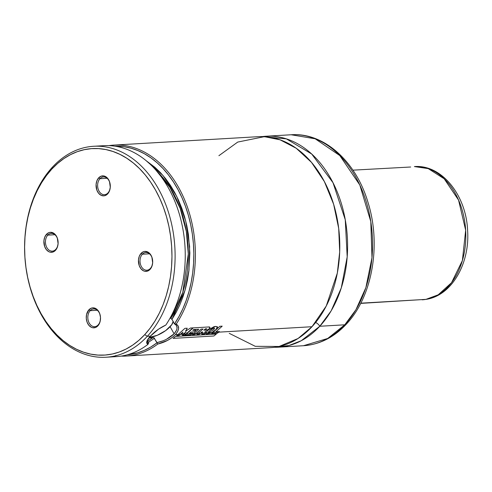 <?xml version="1.0" encoding="UTF-8"?>
<svg xmlns="http://www.w3.org/2000/svg" width="492" height="492" viewBox="0 0 492 492"><rect width="100%" height="100%" fill="white"/><g stroke="black" fill="none" stroke-linecap="round" stroke-linejoin="round"><path stroke-width="0.74" d="M229.254 333.336L255.25 346.307L279.075 346.473L298.066 338.484L311.983 326.719L326.239 306.049L337.321 273.109L339.695 251.886L338.699 228.417L333.637 204.272L324.363 181.548L311.479 162.366L296.215 148.264L280.065 139.82L264.382 136.665L237.734 142.071L218.897 155.693M47.779 235.139A8.899 6.328 86.7 0 1 51.26 233.38A8.899 6.328 86.7 0 1 57.662 239.284A8.899 6.328 86.7 0 1 55.774 249.382A8.899 6.328 -93.3 0 0 56.697 236.941A8.899 6.328 -93.3 0 0 47.779 235.139L46.5 234.297A10.012 7.122 86.7 0 1 56.531 236.32A10.012 7.122 86.7 0 1 55.491 250.317L57.269 247.415L58.093 243.737L57.306 237.999L55.547 234.868L53.105 232.876L50.338 232.316L48.96 232.611L46.5 234.297L44.729 237.193L43.905 240.877L44.692 246.615L46.445 249.739L48.892 251.732L50.264 252.205L53.031 251.996L55.491 250.317A10.012 7.122 86.7 0 1 45.461 248.294A10.012 7.122 86.7 0 1 46.5 234.297L47.779 235.139A8.899 6.328 -93.3 0 0 46.857 247.581A8.899 6.328 -93.3 0 0 55.774 249.382A8.899 6.328 86.7 0 1 52.293 251.141A8.899 6.328 86.7 0 1 45.897 245.237A8.899 6.328 86.7 0 1 47.779 235.139L54.919 234.721L47.779 235.139M99.968 178.694A8.899 6.328 86.7 0 1 103.443 176.929A8.899 6.328 86.7 0 1 109.845 182.833A8.899 6.328 86.7 0 1 107.957 192.932A8.899 6.328 -93.3 0 0 108.88 180.49A8.899 6.328 -93.3 0 0 99.968 178.694L98.683 177.846A10.012 7.122 86.7 0 1 108.714 179.869A10.012 7.122 86.7 0 1 107.674 193.873L109.452 190.97L110.276 187.292L109.488 181.548L107.736 178.424L105.288 176.431L103.917 175.958L101.149 176.167L98.683 177.846L96.912 180.748L96.088 184.426L96.875 190.17L98.628 193.294L101.075 195.287L103.843 195.847L105.214 195.552L107.674 193.873A10.012 7.122 86.7 0 1 97.644 191.843A10.012 7.122 86.7 0 1 98.683 177.846L99.968 178.694A8.899 6.328 -93.3 0 0 99.04 191.136A8.899 6.328 -93.3 0 0 107.957 192.932A8.899 6.328 86.7 0 1 104.482 194.697A8.899 6.328 86.7 0 1 98.08 188.793A8.899 6.328 86.7 0 1 99.968 178.694L107.102 178.276L99.968 178.694M90.165 310.667L97.305 310.249L90.165 310.667A8.899 6.328 -93.3 0 0 89.243 323.109A8.899 6.328 -93.3 0 0 98.16 324.911A8.899 6.328 86.7 0 1 94.679 326.67A8.899 6.328 86.7 0 1 88.283 320.766A8.899 6.328 86.7 0 1 90.165 310.667L88.886 309.825L90.165 310.667A8.899 6.328 86.7 0 1 93.646 308.908A8.899 6.328 86.7 0 1 100.042 314.812A8.899 6.328 86.7 0 1 98.16 324.911L97.877 325.845A10.012 7.122 86.7 0 1 87.847 323.822A10.012 7.122 86.7 0 1 88.886 309.825L86.567 314.499L86.285 318.361L87.078 322.143L88.831 325.267L91.278 327.266L92.65 327.733L95.417 327.524L96.715 326.86L98.874 324.523L100.196 321.171L100.485 317.309L99.685 313.527L97.933 310.397L95.485 308.404L92.717 307.844L91.346 308.14L88.886 309.825A10.012 7.122 86.7 0 1 98.917 311.848A10.012 7.122 86.7 0 1 97.877 325.845L98.16 324.911A8.899 6.328 -93.3 0 0 99.083 312.469A8.899 6.328 -93.3 0 0 90.165 310.667M142.348 254.223L149.488 253.804L142.348 254.223A8.899 6.328 -93.3 0 0 141.425 266.664A8.899 6.328 -93.3 0 0 150.343 268.466A8.899 6.328 86.7 0 1 146.862 270.225A8.899 6.328 86.7 0 1 140.466 264.321A8.899 6.328 86.7 0 1 142.348 254.223L141.069 253.374L142.348 254.223A8.899 6.328 86.7 0 1 145.829 252.458A8.899 6.328 86.7 0 1 152.231 258.362A8.899 6.328 86.7 0 1 150.343 268.466L150.06 269.401A10.012 7.122 86.7 0 1 140.029 267.377A10.012 7.122 86.7 0 1 141.069 253.374L139.297 256.277L138.473 259.954L139.261 265.698L141.013 268.823L143.461 270.815L144.833 271.289L147.6 271.08L150.06 269.401L151.837 266.498L152.661 262.82L151.874 257.076L150.115 253.952L147.674 251.959L144.906 251.4L143.529 251.695L141.069 253.374A10.012 7.122 86.7 0 1 151.099 255.403A10.012 7.122 86.7 0 1 150.06 269.401L150.343 268.466A8.899 6.328 -93.3 0 0 151.265 256.018A8.899 6.328 -93.3 0 0 142.348 254.223M162.624 340.944L157.003 342.61L153.885 337.666L148.799 338.035L153.885 337.666L156.966 342.826A104.544 74.353 86.7 0 1 127.047 354.867L137.723 352.807L144.377 350.341L150.81 347.001L156.966 342.826L157.778 344.049L157.003 342.61C163.879 341.097 169.58 338.17 174.113 333.834L166.388 339.326M174.402 323.798L176.216 324.099A105.657 75.141 -93.3 0 0 186.37 204.211A105.657 75.141 -93.3 0 0 108.929 145.632A105.657 75.141 86.7 0 1 113.99 145.097A105.657 75.141 86.7 0 1 187.538 207.446A105.657 75.141 86.7 0 1 176.216 324.099L174.555 323.804L178.983 316.528L182.883 308.687L186.228 300.335L188.996 291.553L191.154 282.408L192.686 272.992L193.577 263.374L193.83 253.651L193.424 243.903L192.372 234.204L190.687 224.66L188.381 215.336L185.472 206.32L181.991 197.686L177.956 189.518L173.412 181.886L168.399 174.851L162.963 168.473L157.139 162.815L150.989 157.92L144.562 153.83L137.914 150.589L131.106 148.221L124.199 146.739L114.882 146.179A104.544 74.353 86.7 0 1 186.499 209.254A104.544 74.353 86.7 0 1 174.555 323.804L174.396 323.798C177.975 325.907 177.883 329.253 174.113 333.834L170.121 326.713L174.113 333.834L176.567 330.107M149.34 337.364A16.685 6.624 150.7 0 0 170.121 326.713A16.685 6.624 150.7 0 0 173.202 321.663M147.292 340.415L148.695 342.912L147.292 340.415M105.989 357.235L116.137 356.638A105.657 75.141 -93.3 0 0 147.944 344.4L148.658 343.115L147.944 344.4C145.669 343.133 146.493 340.378 150.417 336.134L147.299 336.319A105.657 75.141 86.7 0 1 105.989 357.235A105.657 75.141 86.7 0 1 30 287.125A105.657 75.141 86.7 0 1 52.392 167.194L51.826 169.063A103.431 73.56 86.7 0 1 155.478 189.98A103.431 73.56 86.7 0 1 144.734 334.628L147.299 336.319A105.657 75.141 -93.3 0 0 158.27 188.559A105.657 75.141 -93.3 0 0 52.392 167.194A105.657 75.141 86.7 0 1 93.695 146.278A105.657 75.141 86.7 0 1 169.685 216.388A105.657 75.141 86.7 0 1 147.299 336.319L150.417 336.134L158.553 329.148L165.829 325.058A105.657 75.141 -93.3 0 0 177.477 208.27A105.657 75.141 -93.3 0 0 103.843 145.687L93.695 146.278M121.198 356.103A105.657 75.141 -93.3 0 0 157.778 344.049A105.657 75.141 86.7 0 1 126.284 356.048A105.657 75.141 86.7 0 1 121.198 356.103M126.284 356.048L270.68 347.635A105.657 75.141 -93.3 0 0 311.983 326.719L218.737 332.155L311.983 326.719A105.657 75.141 -93.3 0 0 334.376 206.788A105.657 75.141 -93.3 0 0 258.38 136.678L113.99 145.097M175.398 334.677L178.024 334.523L175.398 334.677L171.88 337.752L167.489 340.433L157.778 344.049C164.826 342.352 170.699 339.228 175.398 334.677C179.383 329.831 179.654 326.307 176.216 324.099L178.079 325.858L178.602 328.416L177.686 331.467L175.398 334.677M180.25 334.394L183.7 334.197L180.25 334.394M186.007 334.062L186.394 334.037L186.007 334.062M192.188 333.699L193.75 333.607L192.188 333.699M196.08 333.471L198.11 333.355L196.08 333.471M200.435 333.219L202.107 333.121L200.435 333.219M204.85 332.961L205.613 332.918L204.85 332.961M211.868 332.555L212.95 332.487L211.868 332.555M266.184 136.222A105.657 75.141 86.7 0 0 262.291 136.591L286.344 138.855L311.707 154.027L333.004 182.698L345.261 219.733L347.198 256.879L341.276 287.931L331.178 310.803L319.788 326.264A5.56 3.223 42.8 0 0 315.624 322.5A5.56 3.223 -137.2 0 1 319.788 326.264L301.282 340.704L288.945 345.519L274.573 347.26A105.657 75.141 86.7 0 0 278.484 347.18L303.459 345.722A105.657 75.141 -93.3 0 0 344.763 324.806A105.657 75.141 -93.3 0 0 367.155 204.875A105.657 75.141 -93.3 0 0 291.166 134.765L315.181 138.793L339.8 155.577L359.8 184.98L370.802 221.597L371.989 257.667L365.876 287.635L355.913 309.751L344.763 324.806A5.56 3.223 42.8 0 0 346.38 324.099A5.56 3.223 -137.2 0 1 344.763 324.806L327.709 338.465L303.459 345.722C319.689 344.566 333.988 337.364 346.35 324.13C372.401 296.781 381.423 244.745 368.01 202.433C355.999 161.425 323.994 132.336 291.166 134.765L266.184 136.222A105.657 75.141 86.7 0 1 342.18 206.333A105.657 75.141 86.7 0 1 319.788 326.264L344.763 324.806L319.788 326.264A105.657 75.141 86.7 0 1 278.484 347.18M174.396 323.798L171.948 319.425L176.087 312.512L179.74 305.071L182.864 297.15L185.441 288.829L187.446 280.176L188.854 271.264L189.863 252.98L188.424 234.623L186.806 225.607L184.598 216.812L181.825 208.313L178.51 200.176L174.678 192.477L170.373 185.287L165.62 178.664L160.472 172.661L154.962 167.335L146.296 160.816L162.993 175.466L176.659 196.277L185.705 220.914L189.623 246.375L188.996 270.047L185.023 290.341L171.948 319.425L174.396 323.798L176.388 325.372L177.065 327.783M148.369 342.327L154.549 338.238L148.369 342.327M171.862 319.29L170.829 318.312L182.778 292.402L188.295 254.013L186.314 231.345L180.183 208.405L169.906 187.446L156.278 170.601A97.871 69.606 -93.3 0 1 170.829 318.312L171.948 319.425M147.68 341.097L153.043 337.549A97.871 69.606 -93.3 0 1 147.68 341.097M170.047 318.139L170.829 318.312L170.047 318.139M115.688 355.538L116.782 355.488M98.781 146.222A105.657 75.141 86.7 0 1 176.308 205.029A105.657 75.141 86.7 0 1 165.829 325.058C159.734 327.912 154.599 331.608 150.417 336.134L147.016 340.944L147.944 344.4A105.657 75.141 86.7 0 1 111.051 356.694M52.392 167.194A105.657 75.141 -93.3 0 0 41.42 314.954A105.657 75.141 -93.3 0 0 147.299 336.319L144.734 334.628A103.431 73.56 86.7 0 1 41.088 313.712A103.431 73.56 86.7 0 1 51.826 169.063L52.392 167.194M51.826 169.063L57.656 163.399L63.88 158.584L70.43 154.672L77.25 151.69L84.273 149.679L91.432 148.645L98.658 148.609L105.878 149.568L113.025 151.505L120.03 154.414L126.825 158.264L133.344 163.012L139.531 168.615L145.312 175.017L150.65 182.163L155.478 189.98L159.752 198.393L163.442 207.317L166.499 216.677L168.897 226.369L170.619 236.308L171.647 246.4L171.966 256.541L171.573 266.633L170.478 276.59L168.682 286.307L166.21 295.692L163.086 304.653L159.34 313.103L155.005 320.969L150.121 328.164L144.734 334.628L138.91 340.292L132.686 345.107L126.136 349.025L119.316 352.001L112.293 354.019L105.134 355.046L97.908 355.083L90.688 354.129L83.542 352.186L76.537 349.277L69.741 345.433L63.222 340.685L57.035 335.077L51.248 328.674L45.916 321.528L41.088 313.712L36.808 305.304L33.124 296.375L30.067 287.02L27.663 277.322L25.941 267.384L24.92 257.298L24.6 247.156L24.994 237.058L26.088 227.101L27.884 217.39L30.35 208.005L33.474 199.045L37.226 190.588L41.562 182.723L46.445 175.527L51.826 169.063M173.27 321.282L171.696 324.781L165.699 330.581L157.243 335.316L149.187 337.377M182.378 335.267L184.685 335.132L185.982 334.08L183.676 334.216L182.378 335.267L184.685 335.132L192.895 327.881L190.49 328.023L192.895 327.881L185.982 334.08L183.676 334.216L182.378 335.267M176.69 335.606L178.91 335.476L180.226 334.419L178.006 334.548L176.69 335.606L178.91 335.476L182.95 332.106L181.72 333.951L183.233 333.865L186.204 332.075L183.676 334.216L186.204 332.075L183.233 333.865L181.72 333.951L182.95 332.106L180.226 334.419L178.006 334.548L176.69 335.606M190.49 328.023L185.466 331.294L187.255 328.213L184.924 328.349L187.255 328.213L185.466 331.294L190.49 328.023M184.924 328.349L178.006 334.548L184.924 328.349M201.757 334.142L204.531 333.982L204.85 332.979L202.101 333.139L201.757 334.142L204.531 333.982L205.348 331.245L209.407 328.613L209.918 327.291L208.282 326.996L193.276 327.863L185.047 335.126L190.853 334.788L192.163 333.717L186.37 334.056L185.047 335.126L190.853 334.788L192.876 333.127L189.395 333.33L192.876 333.127L192.163 333.717L186.37 334.056L193.276 327.863L208.282 326.996C210.084 326.842 210.453 327.383 209.407 328.613L205.348 331.245L204.85 332.979L202.101 333.139L201.757 334.142M196.775 334.437L199.094 334.302L200.416 333.238L198.085 333.373L196.775 334.437L199.094 334.302L202.507 331.879L202.101 333.139L202.507 331.879L201.997 331.916L200.416 333.238L198.085 333.373L196.775 334.437M192.403 334.701L194.734 334.56L196.062 333.49L193.725 333.631L192.403 334.701L194.734 334.56L201.068 329.117L203.079 329L198.085 333.373L203.079 329L201.068 329.117L196.062 333.49L193.725 333.631L192.403 334.701M206.806 328.859L205.982 329.702L203.885 330.249L205.441 328.797L203.885 330.249L205.982 329.702L206.578 328.773L205.441 328.797L206.578 328.773M189.395 333.33L190.853 332.094L194.069 331.909L196.037 330.175L192.796 330.366L196.037 330.175L194.069 331.909L190.853 332.094L189.395 333.33M192.796 330.366L193.694 329.548L198.731 329.253L193.725 333.631L198.731 329.253L193.694 329.548L192.796 330.366M210.115 333.318L211.831 332.574L205.607 332.936L205.539 333.373L206.615 333.963L210.115 333.318M209.801 330.556C208.43 331.756 208.079 332.364 208.749 332.377L212.876 330.335C214.653 328.81 215.029 328.09 214.002 328.17L209.801 330.556L211.806 329.037L214.002 328.17C215.029 328.09 214.653 328.81 212.876 330.335L208.749 332.377C208.079 332.364 208.43 331.756 209.801 330.556M208.442 332.26L208.749 332.377M214.537 328.287L214.002 328.17M215.594 326.417L208.399 329.849L205.607 332.936L205.607 333.576L206.615 333.963L211.831 332.574L215.871 329.658L217.458 326.829L215.594 326.417L213.891 326.749L208.399 329.849L205.607 332.936L211.831 332.574L214.014 331.227L215.871 329.658L217.556 327.125L215.594 326.417M211.615 333.57L217.409 333.232L218.712 332.174L212.925 332.512L211.615 333.57L217.409 333.232L219.426 331.577L215.963 331.78L219.426 331.577L218.712 332.174L212.925 332.512L211.615 333.57M219.862 326.294L212.925 332.512L219.862 326.294L222.2 326.159L219.862 326.294M215.963 331.78L222.2 326.159L215.963 331.78M175.564 336.417L173.092 338.373L213.86 335.999L216.345 334.043L175.564 336.417L216.345 334.043L213.86 335.999L173.092 338.373L175.564 336.417M426.699 299.241A6.673 4.674 -99.7 0 1 426.3 299.333A6.673 4.674 -99.7 0 1 425.906 299.382L422.173 299.806A66.727 47.46 -93.3 0 0 425.906 299.382L360.784 303.177L425.906 299.382A66.727 47.46 -93.3 0 0 465.481 227.796A66.727 47.46 -93.3 0 0 414.405 166.573L428.243 168.615L444.184 178.787L458.556 200.066L465.66 230.231L462.394 260.551L451.527 282.703L438.218 294.806L425.906 299.382A6.673 4.674 80.3 0 0 426.3 299.333M410.672 167.003L352.912 170.158M414.405 166.573C441.951 164.377 466.262 195.539 467.603 230.471C469.958 263.368 451.933 295.446 426.269 299.339L360.673 303.392"/></g></svg>
